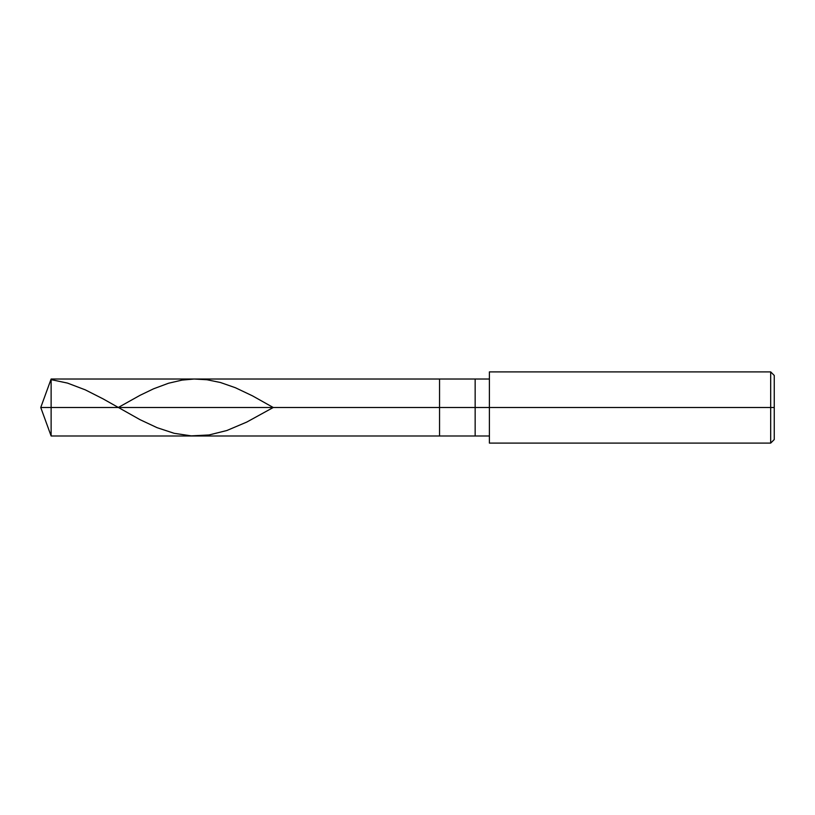 <?xml version="1.0" encoding="UTF-8"?>
<svg xmlns="http://www.w3.org/2000/svg" width="815" height="815" viewBox="0 0 815 815"><rect width="100%" height="100%" fill="white"/><g stroke="black" fill="none" stroke-linecap="round" stroke-linejoin="round"><path stroke-width="1.22" d="M489.397 379.016L51.121 379.016L40.75 407.5L51.121 407.5L51.121 435.984L51.121 407.5L51.121 435.984L51.121 407.5L439.55 407.5L439.55 435.984L439.55 379.016L439.55 407.5L40.75 407.5L51.121 435.984L489.397 435.984M51.121 407.5L51.121 379.016L51.121 407.5M439.55 407.5L439.55 435.984L439.55 407.5L475.155 407.5L475.155 435.984L475.155 407.5L475.155 435.984L475.155 407.5L489.397 407.5L489.397 443.105L489.397 407.5L770.684 407.5L770.684 443.105L770.684 407.5L770.684 443.105L770.684 407.5L774.25 407.5L774.25 439.55L774.25 375.45L774.25 407.5L770.684 407.5L770.684 371.895L770.684 407.5L475.155 407.5L475.155 379.016L475.155 407.5L439.55 407.5L439.55 379.016L439.55 407.5M475.155 407.5L475.155 379.016L475.155 407.5M489.397 407.5L489.397 371.895L489.397 407.5M770.684 407.5L770.684 371.895L770.684 407.5M51.121 379.637L67.482 383.091L85.269 389.845L103.057 398.861L140.048 419.684L157.122 427.692L174.206 433.315L191.28 435.872L209.068 434.955L226.855 430.514L246.772 422.068L273.249 407.5L252.467 395.846L235.392 387.726L220.447 382.51L206.929 379.739L194.123 379.026L182.03 380.106L168.511 383.244L153.566 388.806L140.048 395.316L118.246 407.5M489.397 443.105L770.684 443.105L774.25 439.55M489.397 371.895L770.684 371.895L774.25 375.45"/></g></svg>
